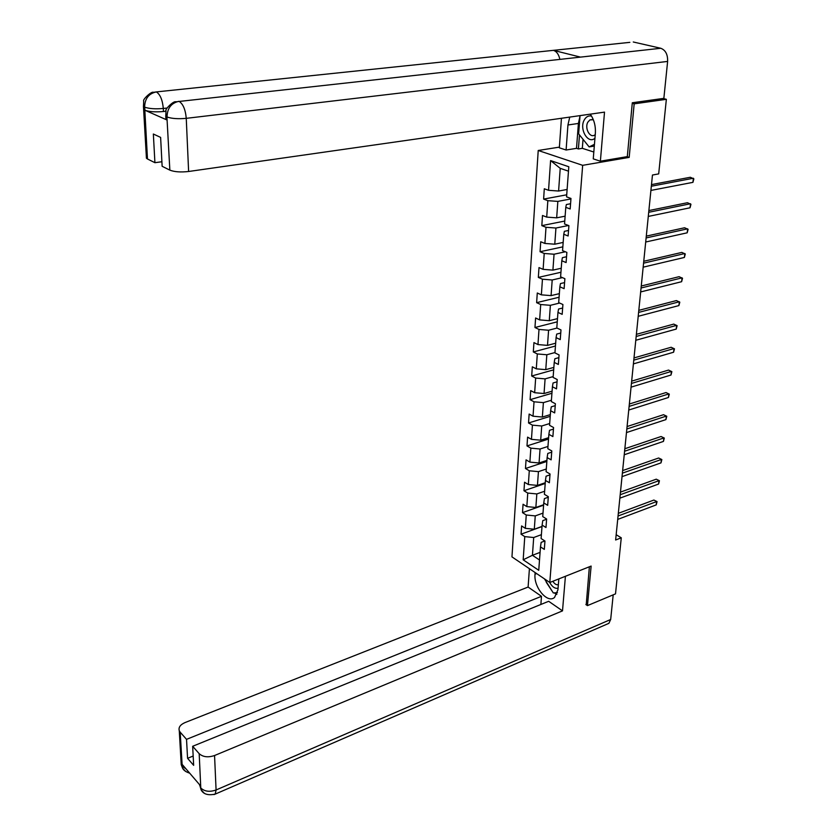 <?xml version="1.0" encoding="UTF-8"?>
<svg xmlns="http://www.w3.org/2000/svg" width="837" height="837" viewBox="0 0 837 837"><rect width="100%" height="100%" fill="white"/><g stroke="black" fill="none" stroke-linecap="round" stroke-linejoin="round"><path stroke-width="1.26" d="M538.222 150.482L511.962 556.887L549.794 582.489L582.667 165.328L538.222 150.482L559.398 147.124M544.866 540.974L541.152 542.355L540.482 546.896L544.322 549.396L544.96 541.026L541.11 538.547L542.114 525.081L545.986 527.54L546.624 519.034L542.742 516.596L543.757 502.922L547.67 505.328L548.319 496.697L544.406 494.311L545.442 480.417L549.375 482.771L550.045 474.004L546.09 471.67L547.136 457.567L551.123 459.858L551.792 450.955L547.806 448.674L548.873 434.34L552.891 436.579L553.571 427.529L549.543 425.311L550.631 410.737L554.68 412.923L555.381 403.727L551.311 401.561L552.42 386.757L556.511 388.881L557.222 379.527L553.111 377.435L554.23 362.39L558.363 364.451L559.085 354.94L554.941 352.9L556.082 337.614L560.246 339.602L560.989 329.945L556.793 327.968L557.955 312.421L562.171 314.346L562.914 304.522L558.687 302.628L559.859 286.809L564.117 288.671L564.881 278.679L560.602 276.848L561.805 260.767L566.105 262.556L566.869 252.387L562.558 250.629L563.772 234.276L568.114 235.992L568.909 225.655L564.546 223.971L565.781 207.335L570.175 208.968L570.97 198.453L566.565 196.852L568.804 166.751L550.589 160.589L560.225 168.342L558.593 191.035L567.12 189.476M540.482 546.896L538.746 570.29L523.177 559.807L524.768 536.622L521.053 534.194L541.999 526.557M550.589 160.589L548.549 190.302L544.301 188.764L543.611 199.091L547.837 200.671L546.707 217.107L542.502 215.486L541.821 225.634L546.006 227.287L544.897 243.452L540.733 241.757L540.064 251.738L544.217 253.465L543.119 269.357L538.997 267.589L538.337 277.413L542.449 279.213L541.372 294.844L537.281 293.002L536.632 302.67L540.702 304.532L539.645 319.901L535.607 317.997L534.958 327.508L538.997 329.443L537.961 344.572L533.943 342.595L533.315 351.948L537.312 353.946L536.287 368.835L532.322 366.805L531.694 376.001L535.659 378.062L534.655 392.71L530.71 390.617L530.103 399.678L534.027 401.791L533.033 416.209L529.141 414.064L528.534 422.978L532.426 425.154L531.453 439.341L527.582 437.134L526.996 445.912L530.846 448.14L529.884 462.118L526.054 459.858L525.469 468.5L529.287 470.781L528.346 484.529L524.548 482.227L523.972 490.733L527.76 493.066L526.829 506.605L523.062 504.251L522.508 512.631L526.253 515.006L525.333 528.346L521.608 525.939L521.053 534.194M626.944 156.676L629.183 157.387L634.164 103.84L666.357 99.321L658.688 173.887L652.462 175.027L615.634 539.991L621.274 537.804L616.168 534.717M542.114 525.081L542.774 520.635L546.613 519.254M542.01 526.421L534.299 529.235L535.251 515.895L543.004 513.123M525.333 528.346L534.299 529.235M526.253 515.006L535.251 515.895M543.757 502.922L544.416 498.59L548.287 497.23M543.631 504.742L535.858 507.494L536.831 493.935L544.636 491.235M526.829 506.605L535.858 507.494M527.76 493.066L536.831 493.935M545.442 480.417L546.09 476.19L549.982 474.872M545.264 482.729L537.448 485.408L538.432 471.639L546.289 469.013M528.346 484.529L537.448 485.408M529.287 470.781L538.432 471.639M547.136 457.567L547.785 453.434L551.709 452.158M546.927 460.381L539.059 462.976L540.064 448.998L547.973 446.445M529.884 462.118L539.059 462.976M530.846 448.14L540.064 448.998M548.873 434.34L549.511 430.323L553.456 429.088M548.622 437.678L540.692 440.189L541.717 425.991L549.679 423.532M531.453 439.341L540.692 440.189M532.426 425.154L541.717 425.991M550.631 410.737L551.269 406.845L555.234 405.652M550.338 414.618L542.355 417.046L543.391 402.628L551.416 400.243M533.033 416.209L542.355 417.046M534.027 401.791L543.391 402.628M552.42 386.757L553.048 382.98L557.044 381.829M552.085 391.193L544.05 393.536L545.096 378.879L553.173 376.587M534.655 392.71L544.05 393.536M535.659 378.062L545.096 378.879M554.23 362.39L554.858 358.738L558.886 357.629M553.864 367.391L545.766 369.651L546.833 354.762L554.962 352.544M536.287 368.835L545.766 369.651M537.312 353.946L546.833 354.762M556.082 337.614L556.699 334.089L560.748 333.032M555.663 343.201L547.503 345.378L548.591 330.238L557.003 328.062M537.961 344.572L547.503 345.378M538.997 329.443L548.591 330.238M557.955 312.421L558.561 309.031L562.652 308.026M557.494 318.625L549.281 320.697L550.38 305.317L559.639 303.046M539.645 319.901L549.281 320.697M540.702 304.532L550.38 305.317M559.859 286.809L560.466 283.565L564.577 282.603M559.357 293.641L551.081 295.618L552.2 279.987L562.412 277.622M541.372 294.844L551.081 295.618M542.449 279.213L552.2 279.987M561.805 260.767L562.401 257.67L566.544 256.75M561.25 268.248L552.912 270.121L554.052 254.228L565.352 251.77M543.119 269.357L552.912 270.121M544.217 253.465L554.052 254.228M563.772 234.276L564.368 231.326L568.543 230.468M563.165 242.427L554.774 244.205L555.935 228.03L568.48 225.488M544.897 243.452L554.774 244.205M546.006 227.287L555.935 228.03M565.781 207.335L566.367 204.542L570.572 203.736M565.121 216.176L556.668 217.84L557.85 201.393L570.928 198.934M546.707 217.107L556.668 217.84M547.837 200.671L557.85 201.393M548.549 190.302L558.593 191.035M634.164 103.84L632.249 103.307M666.357 99.321L663.124 98.463M585.879 604.555L587.448 605.611L615.509 593.872L621.274 537.804M587.448 605.611L591.131 566.074L549.794 582.489M629.183 157.387L582.667 165.328M568.48 171.166L560.225 168.342M540.074 552.389L532.426 555.287L539.509 559.995M541.393 534.676L533.703 537.521L532.426 555.287L523.177 559.807M524.768 536.622L533.703 537.521M543.611 199.091L566.722 194.801M541.821 225.634L564.766 221.052M540.064 251.738L562.841 246.863M538.337 277.413L560.947 272.255M536.632 302.67L559.085 297.24M534.958 327.508L557.254 321.827M533.315 351.948L555.454 346.026M531.694 376.001L553.675 369.839M530.103 399.678L551.928 393.275M528.534 422.978L550.212 416.345M526.996 445.912L548.517 439.069M525.469 468.5L546.854 461.438M523.972 490.733L545.211 483.472M522.508 512.631L543.59 505.171M651.332 186.222L693.402 178.239L692.931 182.351L650.914 190.428M651.5 184.6L690.316 177.266L693.852 178.888L692.931 182.351M591.539 116.092C588.547 115.412 586.141 116.688 584.299 119.9C578.963 128.908 587.919 144.487 594.94 138.293M593.328 119.722L589.918 119.911L587.867 122.139C584.393 127.967 589.792 138.325 594.636 135.081L595.243 134.663M594.448 144.309L589.133 146.904L578.639 133.857L580.041 115.621M594.301 146.077L589.133 146.904M557.442 592.69L553.299 592.931L544.468 578.88M549.647 582.395C552.211 586.894 555.015 588.84 558.07 588.223M552.849 581.276C554.607 584.017 556.448 585.147 558.363 584.655M576.955 57.502L660.77 48.274C665.541 50.074 667.821 54.457 667.623 61.425L663.856 98.358L632.301 102.763L627.311 156.613L600.38 161.196L593.255 158.873L595.348 133.376C595.787 125.958 594.082 119.545 590.242 114.167M569.746 117.086L567.936 124.985L566.105 150.011L559.346 147.814L561.449 118.268M600.38 161.196L604.513 112.127L188.618 171.491C180.687 172.38 174.431 171.92 169.848 170.131L162.137 166.291L160.62 137.404L153.349 134.014L154.918 162.692L147.479 158.978L146.433 158.245L146.349 156.906M583.033 139.319L582.322 148.327L578.409 148.955L576.505 148.348L566.105 150.011M582.322 148.327L593.82 152.01M629.832 42.352L553.424 50.346C556.668 51.444 558.813 54.457 559.869 59.385M660.77 48.274L633.274 41.986M167.097 114.052L165.757 116.207L166.019 110.798C164.261 110.045 173.531 100.524 175.906 101.811L580.491 57.115L553.424 50.346L156.352 91.913C148.829 93.514 144.927 98.484 144.644 106.822L147.479 158.978M165.914 111.237L163.466 111.509C155.546 112.21 149.373 111.792 144.937 110.254L167.076 120.036L165.914 119.314L165.852 118.027M154.918 162.692L161.907 161.74M579.989 116.207L578.409 123.447L567.936 124.985M576.505 148.348L578.409 123.447M579.486 134.914L578.409 148.955M165.914 119.314L165.757 116.207L166.919 116.918L167.076 120.036M667.623 61.425L186.253 118.341C185.458 109.511 183.031 103.83 178.982 101.298C171.334 102.993 167.358 108.099 167.055 116.625M536.643 573.586L535.021 574.224C533.556 587.187 547.408 603.885 554.544 597.44L557.944 589.771L558.834 578.901M535.021 574.224L535.146 572.571M529.413 568.7L528.105 587.051L541.487 596.321L186.525 739.353L180.185 732.176L182.225 766.483L182.225 764.474L200.598 785.88L200.796 788.161M540.869 604.471L541.487 596.321M193.169 756.02L187.572 758.322L193.661 765.342L192.656 746.29L548.674 601.29L562.506 610.874L214.554 755.518L216.082 789.971L610.675 619.495L613.197 594.835M565.414 576.285L562.506 610.874M528.105 587.051L184.998 722.582C180.248 724.696 178.344 727.416 179.275 730.732L180.185 732.176M610.675 619.495L608.876 623.345L607.285 624.036M192.656 746.29L199.185 753.677C203.014 757.066 208.141 757.684 214.554 755.518M187.572 758.322L186.525 739.353M586.224 604.785L589.374 566.775M546.279 582.28L552.179 591.225M554.146 592.878L556.846 594.375M554.387 592.868L557.432 592.742M185.845 768.69L182.34 766.41M185.751 771.536L182.55 768.136L182.225 766.493M204.228 793.183L201.1 789.825L200.796 788.172L199.185 753.677M648.706 212.295L690.504 203.736L690.033 207.785L648.288 216.427M648.884 210.568L687.449 202.711L690.954 204.333L690.033 207.785M646.122 237.938L687.637 228.825L687.187 232.812L645.704 242.008M646.3 236.118L684.624 227.758L688.098 229.369L687.187 232.812M643.569 263.163L684.833 253.527L684.384 257.451L643.172 267.17M643.768 261.27L681.841 252.408L685.283 254.019L684.384 257.451M641.069 287.991L682.061 277.842L681.621 281.703L640.671 291.935M641.268 286.003L679.1 276.681L682.521 278.282L681.621 281.703M638.6 312.421L679.341 301.77L678.901 305.578L638.212 316.302M638.809 310.36L676.401 300.577L679.801 302.167L678.901 305.578M636.172 336.474L676.652 325.342L676.223 329.087L635.785 340.282M636.392 334.329L673.743 324.097L677.112 325.687L676.223 329.087M633.787 360.14L674.015 348.548L673.586 352.231L633.41 363.896M634.007 357.922L671.138 347.261L674.476 348.851L673.586 352.231M631.433 383.44L671.41 371.398L670.992 375.028L631.056 387.144M631.663 381.149L668.554 370.08L671.87 371.659L670.992 375.028M629.121 406.384L668.847 393.913L668.439 397.491L628.754 410.036M629.361 404.02L666.022 392.553L669.307 394.133L668.439 397.491M666.022 392.553L669.307 394.133M626.84 428.983L666.325 416.094L665.917 419.609L626.474 432.572M627.08 426.546L663.521 414.702L666.786 416.261L665.917 419.609M663.521 414.702L666.786 416.261M624.59 451.237L663.835 437.939L663.438 441.402L624.235 454.773M624.841 448.737L661.063 436.516L664.306 438.065L663.438 441.402M661.063 436.516L664.306 438.065M622.383 473.156L661.387 459.461L660.989 462.882L622.027 476.64M622.634 470.593L658.635 458.006L661.847 459.555L660.989 462.882M658.635 458.006L661.847 459.555M620.196 494.74L658.97 480.679L658.583 484.048L619.851 498.172M620.468 492.125L656.25 479.182L659.441 480.731L658.583 484.048M656.25 479.182L659.441 480.731M618.051 516.01L656.585 501.583L656.208 504.899L617.716 519.4M618.323 513.332L653.885 500.055L657.055 501.593L656.208 504.899M653.885 500.055L657.055 501.593M144.937 110.254L144.644 106.843M169.848 170.131L166.919 116.918M167.18 117.034C171.826 118.645 178.187 119.074 186.253 118.341L188.618 171.491M167.097 108.036L163.309 108.465L163.466 111.509M144.665 104.468L143.451 106.445L143.713 101.131C142.196 99.812 151.738 90.835 153.485 92.352L156.352 91.913C160.17 94.382 162.493 99.896 163.309 108.465C155.515 109.166 149.331 108.747 144.77 107.209M146.433 158.245L143.451 106.445L144.519 107.094M200.911 788.109C204.699 791.561 209.763 792.189 216.082 789.971L215.203 794.114L213.969 794.595M181.064 761.911L182.131 766.169M199.405 784.499L200.692 787.847M592.69 119.513L589.918 119.911M608.876 623.345L215.203 794.114C208.078 795.631 203.381 794.208 201.1 789.825M182.55 768.136C183.533 770.27 185.919 771.955 189.696 773.179M182.529 768.084L181.231 764.694L179.275 730.732M201.079 789.772L199.645 784.782"/></g></svg>
